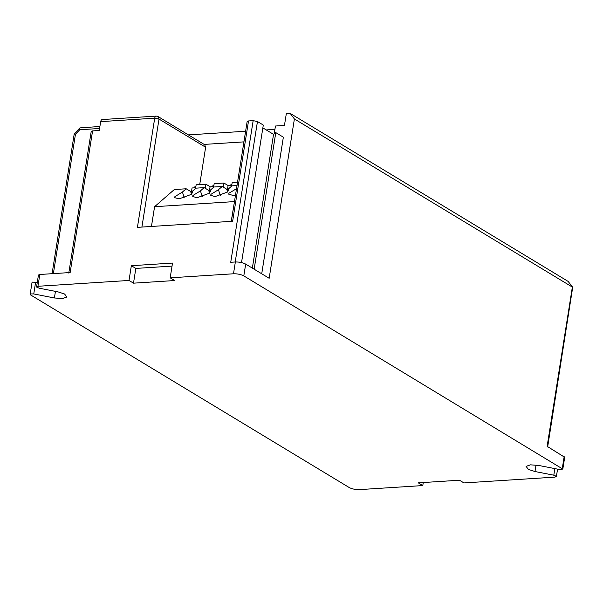 <?xml version="1.0" encoding="UTF-8"?>
<svg xmlns="http://www.w3.org/2000/svg" width="603" height="603" viewBox="0 0 603 603"><rect width="100%" height="100%" fill="white"/><g stroke="black" fill="none" stroke-linecap="round" stroke-linejoin="round"><path stroke-width="0.9" d="M174.674 280.538L133.497 283.169L129.012 280.455L37.944 286.282L36.64 287.088L39.157 288.196L57.978 291.867L64.574 294L66.888 297.008L62.486 298.553L54.398 297.972L33.76 293.94L30.64 293.917L30.15 294.317L30.67 294.973L349.16 487.503C352.046 488.988 355.491 489.689 359.478 489.613L422.786 485.566L418.294 482.852L459.471 480.222L463.956 482.935L555.024 477.116L556.328 476.31L553.81 475.202L534.989 471.523L528.394 469.398L526.08 466.383L530.482 464.838L538.569 465.426L559.207 469.458L562.818 469.081L243.808 275.895C240.921 274.41 237.476 273.702 233.489 273.785L170.182 277.825L174.674 280.538M133.497 283.169L135.833 268.418L131.348 265.704L129.012 280.455M170.182 277.825L172.518 263.074L131.348 265.704M135.833 268.418L172.043 266.104M422.786 485.566L423.261 482.536M243.929 141.871L204.168 144.411M231.273 221.821L247.155 121.504L248.526 120.947L232.637 221.263L137.424 227.354L154.715 118.18L159.011 119.062L158.061 116.545L204.673 144.728L205.631 147.245L199.714 184.571M274.207 133.836L275.45 126.012L284.45 125.439L286.319 113.635L290.186 113.387L294.392 118.957L572.699 287.284L547.652 446.974M262.855 127.889L273.543 134.356L275.79 132.615L283.357 137.19L261.725 273.785M248.526 120.947L253.162 120.653L230.73 262.275L235.358 261.981C239.346 261.898 242.79 262.606 245.677 264.091L269.164 278.284L294.392 118.957M572.699 287.284L568.154 281.42L290.186 113.387M99.585 128.484L79.762 129.751L79.943 127.896L99.902 126.479M52.084 273.694L74.252 133.723L79.943 127.896M74.81 134.145C73.913 133.572 74.131 133.58 75.465 134.16L53.373 273.611M30.15 294.324L32.019 282.521L32.509 282.114L37.265 282.46M36.579 286.832L38.449 275.028L39.813 274.478L70.152 272.541L92.576 130.911L99.269 130.489L100.671 121.633C101.063 119.922 101.794 119.288 102.864 119.726M568.154 281.42L572.368 286.998L547.132 446.318L564.687 457.278L562.818 469.074M68.78 273.091L91.211 131.469L92.576 130.911M253.162 120.653L257.458 121.535L263.3 125.062L241.524 262.561M188.415 134.891L245.617 131.235M266.217 129.924L274.915 129.366M100.671 121.633L154.715 118.18C155.107 116.469 155.838 115.836 156.908 116.273M275.79 132.615L254.149 269.209M273.543 134.356L252.356 268.124M234.492 201.477L231.228 221.354M236.512 188.709L228.921 193.216L228.793 194.219L233.105 195.432L235.494 195.123M237.017 185.528L231.967 185.852L228.236 189.101L228.673 190.488M151.451 226.457L154.579 206.701L234.356 201.598M209.271 191.807L210.063 186.824L213.703 186.598L214.171 183.644L223.909 183.026L223.261 187.126M212.769 186.659L212.972 185.355L213.869 185.536M228.281 185.664L223.909 183.026M202.291 196.736L200.445 190.872L204.176 187.631L208.321 190.133L209.852 192.824M210.658 191.641L210.221 190.247L213.952 187.005L222.19 186.478L226.329 188.98L227.866 191.671M200.445 190.872L192.892 195.515L192.764 196.518L197.075 197.739L209.452 193.201L210.696 190.865L210.221 190.247M204.176 187.631L195.937 188.159L192.206 191.4L192.643 192.794M227.286 190.661L228.077 185.679L231.718 185.445L232.185 182.49L237.552 182.151M230.783 185.505L230.987 184.201L231.884 184.39M220.306 195.591L218.459 189.719L210.907 194.362L210.779 195.364L215.09 196.586L227.467 192.048L228.71 189.711L228.236 189.101M218.459 189.719L222.19 186.478M195.854 186.689L194.957 186.508L194.754 187.804M191.264 192.96L192.048 187.978L195.689 187.744L196.156 184.797L205.902 184.171L205.246 188.279M210.266 186.817L205.902 184.171M184.277 197.89L182.43 192.025L186.161 188.777L190.307 191.287L191.837 193.97M182.43 192.025L174.878 196.668L174.749 197.671L179.061 198.884L191.437 194.347L192.681 192.018L192.206 191.4M186.161 188.777L174.32 189.538L154.579 206.701M205.631 147.245L159.011 119.062L141.909 227.067M79.762 129.751L75.465 134.16M39.813 274.478L37.944 286.282M233.489 273.785L235.358 261.981M235.215 261.988L257.458 121.535M243.808 275.895L245.677 264.091M562.298 468.418L564.167 456.614M536.014 465.019L534.989 471.523M553.81 475.202L554.85 468.606M54.398 297.972L55.446 291.377M35.63 282.136L33.76 293.94M158.061 116.545L156.237 116.1L102.201 119.552M557.571 469.134L556.388 476.566"/></g></svg>
